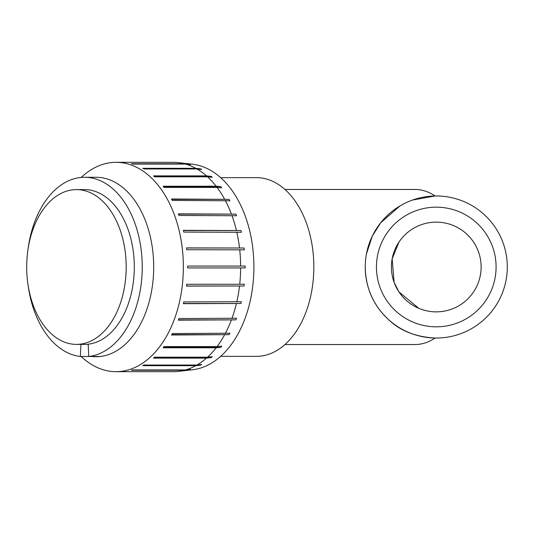<?xml version="1.0" encoding="UTF-8"?>
<svg xmlns="http://www.w3.org/2000/svg" width="534" height="534" viewBox="0 0 534 534"><rect width="100%" height="100%" fill="white"/><g stroke="black" fill="none" stroke-linecap="round" stroke-linejoin="round"><path stroke-width="0.8" d="M496.086 267A59.815 59.815 0 0 0 406.354 215.195A59.815 59.815 0 0 0 406.354 318.805A59.815 59.815 0 0 0 496.086 267M507.3 267A71.035 71.035 0 0 1 436.265 338.035A71.035 71.035 0 0 1 365.229 267A71.035 71.035 0 0 1 436.265 195.965A71.035 71.035 0 0 1 507.3 267M481.127 267A44.863 44.863 0 0 1 413.837 305.855A44.863 44.863 0 0 1 413.837 228.145A44.863 44.863 0 0 1 481.127 267M436.672 222.137L437.987 222.171M437.987 311.829L436.672 311.863M418.769 308.312L398.958 291.911L394.125 282.386L392.143 258.883L398.958 242.089M220.649 177.642L256.4 177.642A89.358 57.438 90 0 1 313.838 267A89.358 57.438 90 0 1 256.4 356.358L220.649 356.358M366.471 253.797L372.291 236.128L380.608 222.865L399.946 205.95M412.508 200.056L435.056 195.978A77.53 49.836 90 0 0 415.072 189.47L284.956 189.47M284.956 344.53L415.072 344.53A77.53 49.836 90 0 0 435.056 338.022C415.606 336.947 400.079 330.793 388.492 319.566C378.105 309.793 365.823 294.08 365.229 267M184.437 370.249L131.451 370.249A104.684 67.291 -90 0 0 132.639 369.922L185.618 369.922L190.464 369.374A104.123 66.93 90 0 1 189.283 369.695L184.437 370.249A104.684 67.291 90 0 1 178.283 371.397L192.527 369.768A103.049 66.236 -90 0 0 253.897 266.079A103.049 66.236 -90 0 0 192.527 164.232L178.283 162.603A104.684 67.291 90 0 1 184.437 163.751L187.621 164.305M178.283 162.603A104.684 67.291 90 0 0 173.944 162.323L120.964 162.323A104.684 67.291 -90 0 0 120.364 162.316L116.065 162.316A104.684 67.291 90 0 1 183.349 267.934A104.684 67.291 90 0 1 116.065 371.684A104.684 67.291 90 0 1 83.805 358.861L81.008 356.485M189.283 164.305A104.123 66.93 90 0 1 190.464 164.626L185.618 164.078L132.639 164.078A104.684 67.291 -90 0 0 131.451 163.751L184.437 163.751M200.577 168.844A104.123 66.93 90 0 1 201.712 169.485L196.919 168.958L143.94 168.958A104.684 67.291 -90 0 0 142.812 168.317L195.791 168.317L200.577 168.844L143.746 168.844M211.197 176.367A104.123 66.93 90 0 1 212.238 177.301L207.506 176.814L154.526 176.814A104.684 67.291 -90 0 0 153.485 175.88L206.464 175.88L211.197 176.367L154.032 176.367M220.816 186.64A104.123 66.93 90 0 1 221.73 187.841L217.058 187.414L164.072 187.414A104.684 67.291 -90 0 0 163.15 186.212L216.137 186.212L220.816 186.64L163.484 186.64M229.133 199.362A104.123 66.93 90 0 1 229.907 200.791L172.288 200.43A104.684 67.291 -90 0 0 171.521 199.002L229.133 199.362L171.714 199.362M235.915 214.134A104.123 66.93 90 0 1 236.515 215.749L178.93 215.469A104.684 67.291 -90 0 0 178.329 213.854L235.915 214.134L178.436 214.134M240.941 230.514A104.123 66.93 90 0 1 241.348 232.27L183.796 232.076A104.684 67.291 -90 0 0 183.382 230.321L240.941 230.514L183.429 230.514M244.058 248.003A104.123 66.93 90 0 1 244.265 249.839L186.726 249.745A104.684 67.291 -90 0 0 186.52 247.903L244.058 248.003L186.533 248.003M245.179 266.065L240.627 266.065L245.179 266.065A104.123 66.93 90 0 1 245.179 266.072A104.123 66.93 90 0 1 245.179 267.934L187.648 267.934A104.684 67.291 -90 0 0 187.648 266.065L240.627 266.065A104.684 67.291 90 0 0 239.713 249.745M245.179 267.934L240.627 267.934A104.684 67.291 90 0 1 239.713 284.255L244.265 284.161A104.123 66.93 90 0 1 244.058 285.997L186.533 285.997M244.058 285.997L186.52 286.097A104.684 67.291 -90 0 0 186.726 284.255L239.713 284.255M240.941 303.486L183.382 303.679A104.684 67.291 -90 0 0 183.796 301.924L241.348 301.73A104.123 66.93 90 0 1 240.941 303.486L183.429 303.486M235.915 319.866L178.329 320.146A104.684 67.291 -90 0 0 178.93 318.531L236.515 318.251A104.123 66.93 90 0 1 235.915 319.866L178.436 319.866M229.133 334.638L171.521 334.998A104.684 67.291 -90 0 0 172.288 333.57L229.907 333.209A104.123 66.93 90 0 1 229.133 334.638L171.714 334.638M220.816 347.36L216.137 347.788L163.15 347.788A104.684 67.291 -90 0 0 164.072 346.586L217.058 346.586L221.73 346.159A104.123 66.93 90 0 1 220.816 347.36L163.484 347.36M211.197 357.633L206.464 358.12L153.485 358.12A104.684 67.291 -90 0 0 154.526 357.186L207.506 357.186L212.238 356.699A104.123 66.93 90 0 1 211.197 357.633L154.032 357.633M200.577 365.156L195.791 365.683L142.812 365.683A104.684 67.291 -90 0 0 143.94 365.042L196.919 365.042L201.712 364.515A104.123 66.93 90 0 1 200.577 365.156L143.746 365.156M189.283 369.695L187.621 369.695M239.506 286.097A104.684 67.291 90 0 1 236.776 301.924M236.368 303.679A104.684 67.291 90 0 1 231.916 318.531M231.315 320.146A104.684 67.291 90 0 1 225.275 333.57M224.5 334.998A104.684 67.291 90 0 1 217.058 346.586M216.137 347.788A104.684 67.291 90 0 1 207.506 357.186M206.464 358.12A104.684 67.291 90 0 1 196.919 365.042M195.791 365.683A104.684 67.291 90 0 1 185.618 369.922M178.283 371.397A104.684 67.291 90 0 1 173.944 371.677L120.964 371.677A104.684 67.291 -90 0 1 120.364 371.684L116.065 371.684M185.618 164.078A104.684 67.291 90 0 1 195.791 168.317M196.919 168.958A104.684 67.291 90 0 1 206.464 175.88M207.506 176.814A104.684 67.291 90 0 1 216.137 186.212M217.058 187.414A104.684 67.291 90 0 1 224.5 199.002M225.275 200.43A104.684 67.291 90 0 1 231.315 213.854M231.916 215.469A104.684 67.291 90 0 1 236.368 230.321M236.776 232.076A104.684 67.291 90 0 1 239.506 247.903M76.442 189.61A77.39 49.742 90 0 1 126.157 264.176A77.39 49.742 90 0 1 80.073 344.183A77.39 49.742 90 0 1 76.442 344.39A77.39 49.742 90 0 1 26.7 267A77.39 49.742 90 0 1 76.442 189.61L84.559 189.61A77.39 49.742 90 0 1 134.274 264.176A77.39 49.742 90 0 1 88.19 344.183L88.764 356.485L100.225 356.485A89.725 57.679 90 0 1 91.815 356.485L80.354 356.485L80.928 344.39M88.764 356.485A89.725 57.679 -90 0 0 142.198 263.729A89.725 57.679 -90 0 0 84.559 177.275A89.725 57.679 -90 0 0 28.028 249.251M28.028 284.749A89.725 57.679 -90 0 0 80.354 356.485M84.559 177.275L96.02 177.275A89.725 57.679 90 0 1 153.692 267.801A89.725 57.679 90 0 1 100.225 356.485M81.101 177.435L83.805 175.139A104.684 67.291 90 0 1 116.065 162.316M76.442 344.39L88.197 344.39"/></g></svg>
